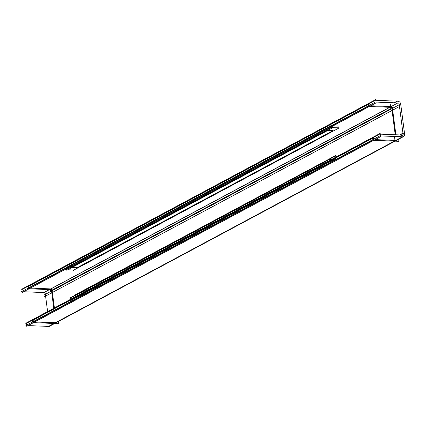 <?xml version="1.0" encoding="UTF-8"?>
<svg xmlns="http://www.w3.org/2000/svg" width="426" height="426" viewBox="0 0 426 426"><rect width="100%" height="100%" fill="white"/><g stroke="black" fill="none" stroke-linecap="round" stroke-linejoin="round"><path stroke-width="0.64" d="M28.76 286.272L368.447 104.279L28.76 286.272L28.947 287.688L28.76 286.272M50.721 288.913L30.379 288.093L50.721 288.913M28.989 288.04L368.676 106.047L28.989 288.04M369.054 103.955L369.241 105.366L369.054 103.955M391.015 106.596L370.673 105.776L391.015 106.596M392.373 107.773A1.177 0.948 61.8 0 0 391.233 106.606A1.177 0.948 61.8 0 1 392.373 107.773M52.084 290.095A1.177 0.948 61.8 0 0 50.944 288.924L389.944 107.293L50.944 288.924A1.177 0.948 61.8 0 1 52.084 290.095L391.084 108.465L52.084 290.095M54.4 307.939L52.158 290.676L54.4 307.939M395.882 134.781L392.452 108.353L395.882 134.781M375.066 139.616L395.632 140.447L375.066 139.616M373.634 139.211L373.453 137.795L373.634 139.211M33.388 321.886L373.07 139.888L33.388 321.886M34.772 321.939L55.337 322.77L394.343 141.139L55.337 322.77L34.772 321.939M33.34 321.529L33.159 320.118L372.841 138.125L33.159 320.118L33.34 321.529M71.584 265.217L71.781 266.719L71.584 265.217L326.231 128.785L71.584 265.217M72.851 267.027L78.017 267.235L332.158 131.075L78.017 267.235L72.851 267.027M71.813 266.985L326.465 130.553L71.813 266.985M326.689 128.54L326.886 130.042L326.689 128.54M327.956 130.351L333.121 130.558L327.956 130.351M75.524 295.527L75.706 296.943L75.524 295.527L330.171 159.095L75.524 295.527M75.753 297.295L330.4 160.863L75.753 297.295M330.624 158.85L330.81 160.267L330.624 158.85M22.141 291.331L21.955 289.92L21.3 289.893L375.205 100.28L398.47 101.218M51.695 289.696L28.43 288.759L28.009 285.5L28.664 285.526L368.346 103.534M391.989 107.379L368.724 106.441L368.304 103.177L368.959 103.204L375.764 99.562L376.185 102.82L22.28 292.433L22.184 291.688L21.529 291.661L375.434 102.048L398.699 102.986M21.912 289.568L21.859 289.174L28.052 285.851M390.823 108.454L390.253 104.066M394.29 102.804L397.176 101.26A3.019 2.423 -118.2 0 1 400.744 104.924L399.38 105.659M50.529 290.777L50.284 288.897M43.729 292.662A1.177 0.948 -118.2 0 0 43.558 292.784L397.463 103.172A1.177 0.948 -118.2 0 1 399.061 104.812L45.156 294.425A1.177 0.948 -118.2 0 0 43.729 292.662L397.634 103.049M43.915 292.561L23.574 291.741M402.49 135.047L403.15 134.691L399.082 103.38M47.595 311.582L45.353 294.323M53.788 308.264L51.328 289.323M404.7 134.754L400.632 103.443M403.06 133.993L404.423 133.263A3.019 2.423 -118.2 0 1 403.486 136.565A3.019 2.423 -118.2 0 1 401.777 136.677L401.611 136.767M49.581 326.183A3.019 2.423 -118.2 0 1 47.872 326.295M54.682 322.743L54.778 323.488L58.634 323.643L58.357 321.529M399.604 134.93L402.756 133.242A1.177 0.948 -118.2 0 1 401.569 134.77L401.159 134.994M394.503 136.778L395.072 141.166L398.928 141.325L398.651 139.206M372.697 137.023L373.123 140.282L396.382 141.219L396.286 140.474L403.092 136.826L379.832 135.889L25.927 325.501L26.582 325.528L26.678 326.279L380.583 136.666L380.157 133.402L373.352 137.05L372.697 137.023M27.967 325.586L49.187 326.438L54.704 323.483M372.745 137.374L33.058 319.372L32.403 319.346L32.829 322.604L56.088 323.542L55.992 322.796L394.998 141.166M26.534 325.176L26.353 323.765L25.693 323.739L379.598 134.126L402.863 135.063L399.812 136.698M32.451 319.697L26.252 323.014L26.305 323.409M395.227 134.754L391.622 107.001M71.025 264.642L71.398 267.523L78.544 267.549M66.451 267.688L66.413 267.395L71.057 264.903M71.515 264.658L326.162 128.226M326.614 127.981L331.721 125.249L332.094 128.13L66.786 270.276L66.712 269.717L66.222 269.701L331.529 127.555L338.713 127.843L338.255 128.088M66.483 267.954L66.68 269.456M338.026 126.32L338.484 126.075L333.18 125.862M65.993 267.933L331.3 125.787M67.75 269.759L72.915 269.967L72.984 270.526L338.292 128.38L337.919 125.5M326.124 127.96L326.502 130.846L333.649 130.873M75.333 297.833L74.96 294.952L330.097 158.536M70.386 297.998L70.349 297.705L74.992 295.213M330.438 161.156L330.065 158.275L335.656 155.559L336.029 158.44L70.721 300.586L70.652 300.032M337.621 156.193L335.235 156.097L69.928 298.243L70.418 298.264L70.615 299.766M70.157 300.01L335.47 157.865M51.088 290.053L51.7 289.728L51.088 290.053M44.661 296.597L398.566 106.985M44.432 294.829L398.337 105.217M48.532 326.412L402.437 136.799M399.157 136.671L402.208 135.037M403.007 136.826L403.486 136.565"/></g></svg>
